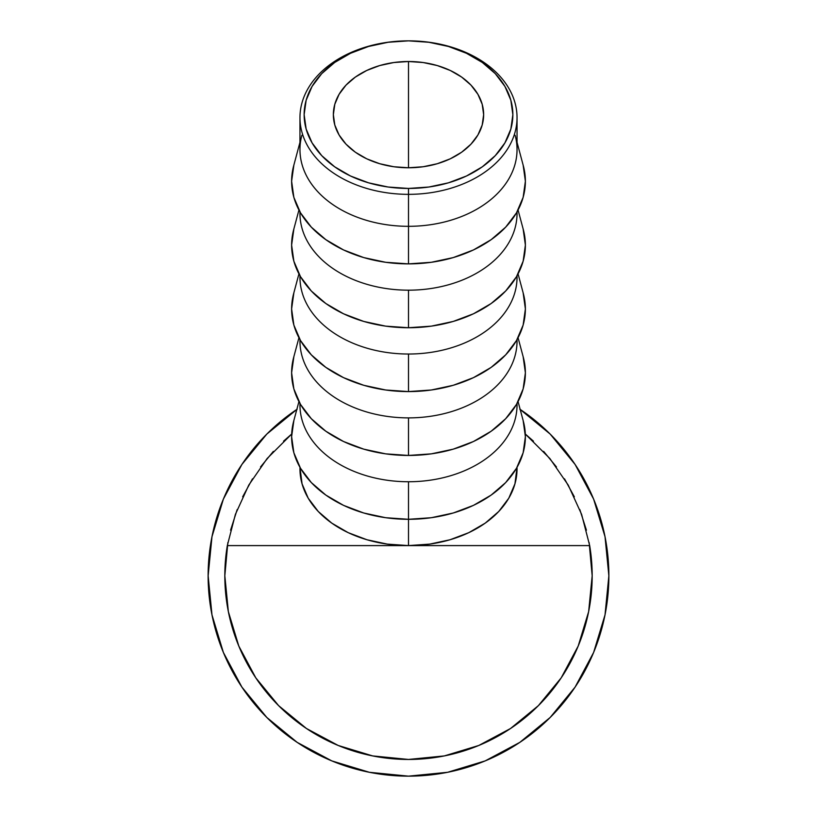 <?xml version="1.0" encoding="UTF-8"?>
<svg xmlns="http://www.w3.org/2000/svg" width="817" height="817" viewBox="0 0 817 817"><rect width="100%" height="100%" fill="white"/><g stroke="black" fill="none" stroke-linecap="round" stroke-linejoin="round"><path stroke-width="1.23" d="M515.129 135.265A108.538 76.747 180 0 1 408.5 226.319L408.5 194.344A108.538 76.747 0 0 0 517.038 117.597A108.538 76.747 0 0 0 408.5 40.85A104.362 73.796 180 0 1 512.862 114.646A104.362 73.796 180 0 1 408.5 188.441L408.5 226.319A108.538 76.747 0 0 0 517.038 149.572L517.038 117.597A108.538 76.747 180 0 1 408.5 194.344A108.538 76.747 180 0 1 299.962 117.597A108.538 76.747 180 0 1 408.5 40.85A108.538 76.747 180 0 1 517.038 117.597M408.5 167.771A75.144 53.136 180 0 1 333.356 114.646A75.144 53.136 180 0 1 408.5 61.51L408.5 167.771L393.845 166.75L379.742 163.727L366.751 158.825L355.364 152.217L346.02 144.16L339.086 134.979L334.807 125.011L333.356 114.646L334.807 104.28L339.086 94.312L346.02 85.121L355.364 77.074L366.751 70.466L379.742 65.554L393.845 62.531L408.5 61.51L423.155 62.531L437.258 65.554L450.249 70.466L461.636 77.074L470.98 85.121L477.914 94.312L482.193 104.28L483.644 114.646L482.193 125.011L477.914 134.979L470.98 144.16L461.636 152.217L450.249 158.825L437.258 163.727L423.155 166.75L408.5 167.771L408.5 61.51A75.144 53.136 180 0 1 483.644 114.646A75.144 53.136 180 0 1 408.5 167.771M299.962 142.352L293.671 165.81A116.882 82.65 0 0 0 408.5 263.881L408.5 226.319L408.5 263.881A116.882 82.65 0 0 0 523.329 165.81L517.038 142.352M517.018 211.94A108.538 76.747 180 0 1 408.5 290.178A108.538 76.747 0 0 0 517.038 213.431L517.038 211.899M298.94 210.03L293.671 229.669A116.882 82.65 0 0 0 408.5 327.729L408.5 290.178L408.5 327.729A116.882 82.65 0 0 0 523.329 229.669L518.06 210.03M517.018 275.799A108.538 76.747 180 0 1 408.5 354.027A108.538 76.747 0 0 0 517.038 277.28L517.038 275.758M298.94 273.879L293.671 293.528A116.882 82.65 0 0 0 408.5 391.588L408.5 354.027L408.5 391.588A116.882 82.65 0 0 0 523.329 293.528L518.06 273.879M517.018 339.647A108.538 76.747 180 0 1 408.5 417.885A108.538 76.747 0 0 0 517.038 341.138L517.038 339.617M298.94 337.738L293.671 357.386A116.882 82.65 0 0 0 408.5 455.447L408.5 417.885L408.5 455.447A116.882 82.65 0 0 0 523.329 357.386L518.06 337.738M517.018 403.506A108.538 76.747 180 0 1 408.5 481.744A108.538 76.747 0 0 0 517.038 404.997L517.038 403.475M293.865 420.53L291.618 436.656L293.865 452.771L300.513 468.284L311.318 482.571L325.85 495.092L343.559 505.376L363.769 513.005L385.695 517.712L408.5 519.295L408.5 545.593L408.5 481.744L408.5 519.295A116.882 82.65 0 0 0 523.329 421.235L518.06 401.596M533.46 441.17L525.321 434.041L549.892 458.551L568.213 485.073L581.612 514.393L589.68 545.593A183.672 183.672 0 0 1 408.5 759.453A183.672 183.672 0 0 1 227.32 545.593L235.388 514.393L248.787 485.073L267.108 458.551L291.679 434.052L283.54 441.17M371.888 755.766L375.258 756.419M299.982 467.365L299.962 468.856A108.538 76.747 0 0 0 408.5 545.593A108.538 76.747 0 0 0 517.038 468.856L517.018 467.365M525.321 434.052L549.892 458.551L568.213 485.073L581.612 514.393L589.68 545.593L408.5 545.593L429.671 544.122L450.034 539.751L468.795 532.664L485.247 523.115L498.738 511.493L508.777 498.217L514.945 483.827L517.038 467.324M592.172 575.781L588.649 611.616L578.191 646.063L561.218 677.824L538.372 705.653L510.543 728.498L478.793 745.472L444.336 755.919L408.5 759.453L372.664 755.919L338.207 745.472L306.457 728.498L278.628 705.653L255.782 677.824L238.809 646.063L228.351 611.616L224.828 575.781A183.672 183.672 0 0 1 227.32 545.593L589.68 545.593A183.672 183.672 0 0 1 592.172 575.781L590.609 599.749L592.172 575.781L589.149 542.58L592.172 575.781M469.142 749.158L474.401 747.228M474.891 747.034L479.048 745.359M518.08 723.188L520.215 721.574M477.087 746.166L479.262 745.278M299.962 467.324L302.055 483.827L308.223 498.217L318.262 511.493L331.753 523.115L348.205 532.664L366.966 539.751L387.329 544.122L408.5 545.593L227.32 545.593L235.388 514.393L248.787 485.073L267.108 458.551L291.679 434.052M298.94 401.596L293.671 421.235A116.882 82.65 0 0 0 408.5 519.295L431.305 517.712L453.231 513.005L473.441 505.376L491.15 495.092L505.682 482.571L516.487 468.284L523.135 452.771L525.382 436.656L523.135 420.53M299.962 403.475L299.962 404.997A108.538 76.747 0 0 0 408.5 481.744A108.538 76.747 180 0 1 299.982 403.506M299.962 339.617L299.962 341.138A108.538 76.747 0 0 0 408.5 417.885A108.538 76.747 180 0 1 299.982 339.647M293.865 356.672L291.618 372.797L293.865 388.923L300.513 404.425L311.318 418.712L325.85 431.233L343.559 441.517L363.769 449.156L385.695 453.854L408.5 455.447L431.305 453.854L453.231 449.156L473.441 441.517L491.15 431.233L505.682 418.712L516.487 404.425L523.135 388.923L525.382 372.797L523.135 356.672M299.962 275.758L299.962 277.28A108.538 76.747 0 0 0 408.5 354.027A108.538 76.747 180 0 1 299.982 275.799M293.865 292.813L291.618 308.938L293.865 325.064L300.513 340.566L311.318 354.854L325.85 367.384L343.559 377.658L363.769 385.297L385.695 389.995L408.5 391.588L431.305 389.995L453.231 385.297L473.441 377.658L491.15 367.384L505.682 354.854L516.487 340.566L523.135 325.064L525.382 308.938L523.135 292.813M299.962 211.899L299.962 213.431A108.538 76.747 0 0 0 408.5 290.178A108.538 76.747 180 0 1 299.982 211.94M293.865 228.964L291.618 245.08L293.865 261.205L300.513 276.708L311.318 291.005L325.85 303.526L343.559 313.799L363.769 321.438L385.695 326.146L408.5 327.729L431.305 326.146L453.231 321.438L473.441 313.799L491.15 303.526L505.682 291.005L516.487 276.708L523.135 261.205L525.382 245.08L523.135 228.964M299.962 117.597L299.962 149.572A108.538 76.747 0 0 0 408.5 226.319A108.538 76.747 180 0 1 301.871 135.265M293.865 165.105L291.618 181.231L293.865 197.357L300.513 212.859L311.318 227.146L325.85 239.667L343.559 249.951L363.769 257.59L385.695 262.288L408.5 263.881L431.305 262.288L453.231 257.59L473.441 249.951L491.15 239.667L505.682 227.146L516.487 212.859L523.135 197.357L525.382 181.231L523.135 165.105M408.5 40.85L388.136 42.27L368.559 46.467L350.524 53.289L334.704 62.46L321.724 73.642L312.084 86.408L306.15 100.246L304.138 114.646L306.15 129.035L312.084 142.883L321.724 155.638L334.704 166.821L350.524 176.002L368.559 182.824L388.136 187.022L408.5 188.441L428.864 187.022L448.441 182.824L466.476 176.002L482.296 166.821L495.276 155.638L504.916 142.883L510.85 129.035L512.862 114.646L510.85 100.246L504.916 86.408L495.276 73.642L482.296 62.46L466.476 53.289L448.441 46.467L428.864 42.27L408.5 40.85A108.538 76.747 0 0 0 299.962 117.597A108.538 76.747 0 0 0 408.5 194.344L408.5 188.441A104.362 73.796 180 0 1 304.138 114.646A104.362 73.796 180 0 1 408.5 40.85M575.107 464.464L550.188 434.093L575.107 464.464L550.188 434.093L575.107 464.464L593.622 499.105L605.019 536.687L608.869 575.781A200.369 200.369 0 0 1 408.5 776.15A200.369 200.369 0 0 1 296.847 409.399M297.184 409.174L266.812 434.093L241.893 464.464L266.812 434.093L241.893 464.464L266.812 434.093L297.184 409.174L266.812 434.093M241.893 687.097L266.812 717.459L297.184 742.377L266.812 717.459L241.893 687.097L266.812 717.459L297.184 742.377L266.812 717.459L241.893 687.097L223.378 652.456L211.981 614.874L208.131 575.781L211.981 536.687L223.378 499.105L241.893 464.464M519.816 742.377L550.188 717.459L575.107 687.097L550.188 717.459L519.816 742.377L550.188 717.459L575.107 687.097L550.188 717.459L519.816 742.377L485.175 760.903L447.593 772.3L408.5 776.15L369.407 772.3L331.825 760.903L297.184 742.377M224.828 575.781L227.851 542.58L224.828 575.781L226.391 599.749L224.828 575.781L227.851 542.58L224.828 575.781M564.506 478.823L574.341 496.818M408.5 759.453L377.127 756.756L408.5 759.453L439.873 756.756L408.5 759.453M519.816 409.174L550.188 434.093L519.816 409.174M252.494 478.823L242.659 496.818L252.494 478.823M520.153 409.399A200.369 200.369 0 0 1 608.869 575.781L605.019 614.874L593.622 652.456L575.107 687.097M586.432 530.213L579.825 509.573M556.459 466.946L543.642 451.392M273.358 451.392L260.541 466.946M237.175 509.573L230.568 530.213"/></g></svg>
